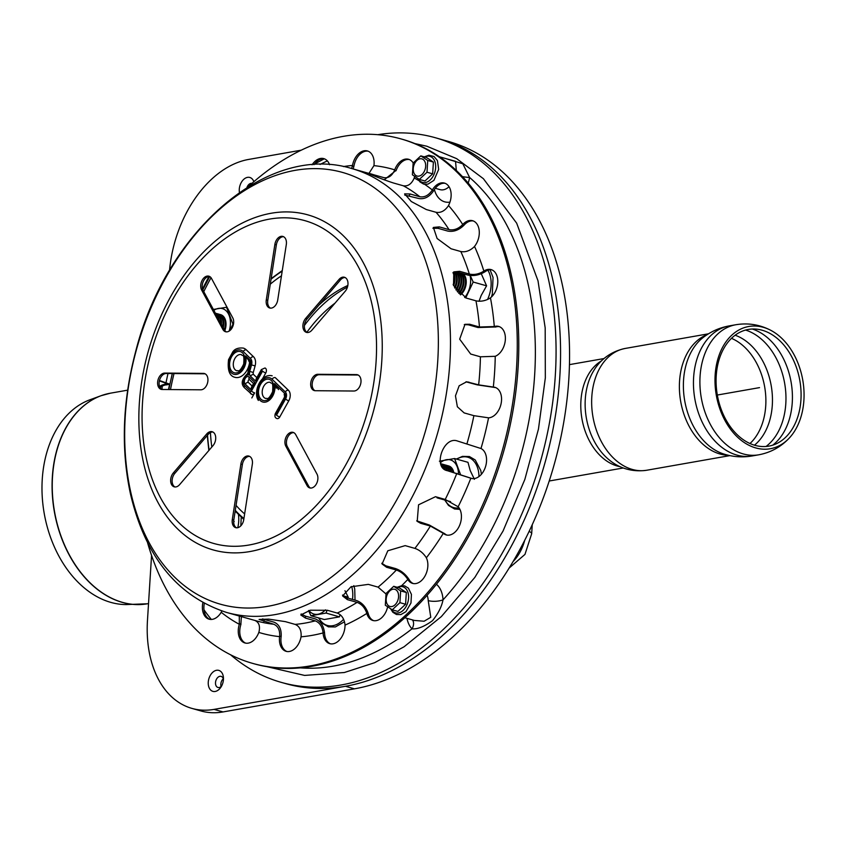 <?xml version="1.0" encoding="UTF-8"?>
<svg xmlns="http://www.w3.org/2000/svg" width="845" height="845" viewBox="0 0 845 845"><rect width="100%" height="100%" fill="white"/><g stroke="black" fill="none" stroke-linecap="round" stroke-linejoin="round"><path stroke-width="1.27" d="M393.728 586.303L399.389 587.898L406.318 592.493L405.579 604.26L397.911 611.421L392.249 609.815L385.32 605.221L386.059 593.465L393.728 586.303L400.657 590.898L399.917 602.654L392.249 609.815M386.735 603.161A8.915 5.957 -74.2 0 0 397.477 601.27A8.915 5.957 -74.2 0 0 392.925 589.229A8.915 5.957 -74.2 0 0 386.735 603.161M405.579 604.26L399.917 602.654M406.318 592.493L400.657 590.898M420.81 155.881L426.471 157.476L433.4 162.082L432.651 173.838L424.982 180.999L419.331 179.404L412.402 174.809L413.142 163.043L420.81 155.881L427.739 160.476L427 172.243L419.331 179.404M424.56 170.848A8.915 5.957 -74.2 0 0 420.007 158.807A8.915 5.957 -74.2 0 0 413.818 172.739A8.915 5.957 -74.2 0 0 424.56 170.848M432.651 173.838L427 172.243M433.4 162.082L427.739 160.476M440.773 464.063A12.58 8.418 105.8 0 1 443.847 468.901A12.58 8.418 105.8 0 0 440.773 464.063A12.58 8.418 105.8 0 1 443.847 468.901M440.678 463.768A12.58 8.418 105.8 0 1 444.702 469.545A12.58 8.418 105.8 0 0 440.678 463.768A12.58 8.418 105.8 0 1 444.702 469.545M440.657 463.694A12.58 8.418 105.8 0 1 441.238 463.831A12.58 8.418 105.8 0 0 440.657 463.694A12.58 8.418 105.8 0 1 441.238 463.831A12.58 8.418 105.8 0 1 446.297 470.232A12.58 8.418 105.8 0 0 441.238 463.831A12.58 8.418 105.8 0 1 446.297 470.232M441.238 463.831L441.956 464.032A12.58 8.418 105.8 0 1 447.005 470.433A12.58 8.418 105.8 0 0 441.956 464.032A12.58 8.418 105.8 0 1 447.005 470.433M442.685 464.296A12.58 8.418 105.8 0 1 443.456 464.454A12.58 8.418 105.8 0 0 442.685 464.296A12.58 8.418 105.8 0 1 443.456 464.454A12.58 8.418 105.8 0 1 448.505 470.855A12.58 8.418 105.8 0 0 443.456 464.454A12.58 8.418 105.8 0 1 448.505 470.855M443.456 464.454L444.206 464.665A12.58 8.418 105.8 0 1 449.255 471.066A12.58 8.418 105.8 0 0 444.206 464.665A12.58 8.418 105.8 0 1 449.255 471.066M444.935 464.93A12.58 8.418 105.8 0 1 445.706 465.088A12.58 8.418 105.8 0 0 444.935 464.93A12.58 8.418 105.8 0 1 445.706 465.088A12.58 8.418 105.8 0 1 450.755 471.499A12.58 8.418 105.8 0 0 445.706 465.088A12.58 8.418 105.8 0 1 450.755 471.499M445.706 465.088L446.456 465.299A12.58 8.418 105.8 0 1 451.505 471.711A12.58 8.418 105.8 0 0 446.456 465.299A12.58 8.418 105.8 0 1 451.505 471.711M447.185 465.563A12.58 8.418 105.8 0 1 447.956 465.722A12.58 8.418 105.8 0 0 447.185 465.563A12.58 8.418 105.8 0 1 447.956 465.722A12.58 8.418 105.8 0 1 453.004 472.133A12.58 8.418 105.8 0 0 447.956 465.722A12.58 8.418 105.8 0 1 453.004 472.133M447.956 465.722L448.706 465.944A12.58 8.418 105.8 0 1 453.754 472.344A12.58 8.418 -74.2 0 0 448.632 465.922M448.706 465.944A12.58 8.418 105.8 0 1 453.754 472.344A12.58 8.418 105.8 0 0 448.706 465.944M452.973 272.66A12.58 8.418 105.8 0 1 453.173 284.649A12.58 8.418 105.8 0 0 452.973 272.66A12.58 8.418 105.8 0 1 453.173 284.649M453.427 272.333A12.58 8.418 105.8 0 1 453.617 285.652A12.58 8.418 105.8 0 0 453.427 272.333A12.58 8.418 105.8 0 1 453.617 285.652M454.441 272.048A12.58 8.418 105.8 0 1 454.504 287.406A12.58 8.418 105.8 0 0 454.441 272.048A12.58 8.418 105.8 0 1 454.504 287.406M454.969 271.974A12.58 8.418 105.8 0 1 454.948 288.187A12.58 8.418 105.8 0 0 454.969 271.974A12.58 8.418 105.8 0 1 454.948 288.187M456.099 271.953A12.58 8.418 105.8 0 1 455.877 289.634A12.58 8.418 105.8 0 0 456.099 271.953A12.58 8.418 105.8 0 1 455.877 289.634M456.659 272.005A12.58 8.418 105.8 0 1 456.311 290.247A12.58 8.418 105.8 0 0 456.659 272.005A12.58 8.418 105.8 0 1 456.311 290.247M457.99 272.27A12.58 8.418 105.8 0 1 457.219 291.451A12.58 8.418 105.8 0 0 457.99 272.27A12.58 8.418 105.8 0 1 457.219 291.451M458.729 272.481A12.58 8.418 105.8 0 1 457.684 292.011A12.58 8.418 105.8 0 0 458.729 272.481A12.58 8.418 105.8 0 1 457.684 292.011M460.229 272.903A12.58 8.418 105.8 0 1 458.624 293.057A12.58 8.418 105.8 0 0 460.229 272.903A12.58 8.418 105.8 0 1 458.624 293.057M460.979 273.115A12.58 8.418 105.8 0 1 459.099 293.542A12.58 8.418 105.8 0 0 460.979 273.115A12.58 8.418 105.8 0 1 459.099 293.542M462.479 273.537A12.58 8.418 105.8 0 1 460.419 294.134A12.58 8.418 105.8 0 0 462.479 273.537A12.58 8.418 105.8 0 1 460.419 294.134A12.58 8.418 105.8 0 1 460.06 294.451A12.58 8.418 105.8 0 0 460.419 294.134A12.58 8.418 105.8 0 1 460.06 294.451M461.169 294.345A12.58 8.418 105.8 0 1 460.557 294.884A12.58 8.418 -74.2 0 0 463.25 291.863A12.58 8.418 -74.2 0 0 466.229 281.332A12.58 8.418 -74.2 0 0 465.426 277.097A12.58 8.418 -74.2 0 0 463.229 273.748A12.58 8.418 105.8 0 1 461.169 294.345A12.58 8.418 105.8 0 1 460.557 294.884A12.58 8.418 105.8 0 0 461.169 294.345A12.58 8.418 105.8 0 0 463.229 273.748A12.58 8.418 105.8 0 1 461.169 294.345M215.982 314.277A12.58 8.418 105.8 0 1 218.063 318.142A12.58 8.418 105.8 0 0 215.982 314.277A12.58 8.418 105.8 0 1 218.063 318.142M215.57 313.527A12.58 8.418 105.8 0 1 219.151 320.16A12.58 8.418 105.8 0 0 215.57 313.527A12.58 8.418 105.8 0 1 219.151 320.16M215.38 313.168A12.58 8.418 105.8 0 1 215.422 313.178A12.58 8.418 105.8 0 0 215.38 313.168A12.58 8.418 105.8 0 1 215.422 313.178A12.58 8.418 105.8 0 1 217.049 313.928A12.58 8.418 105.8 0 1 220.788 323.191A12.58 8.418 105.8 0 0 217.049 313.928A12.58 8.418 105.8 0 1 220.788 323.191M215.422 313.178L216.172 313.389L215.422 313.178A12.58 8.418 105.8 0 1 217.049 313.928A12.58 8.418 105.8 0 0 215.422 313.178L216.172 313.389A12.58 8.418 105.8 0 1 217.799 314.139A12.58 8.418 105.8 0 1 221.464 324.459A12.58 8.418 105.8 0 0 217.799 314.139A12.58 8.418 105.8 0 1 221.464 324.459M216.911 313.653A12.58 8.418 105.8 0 1 217.672 313.812A12.58 8.418 105.8 0 0 216.911 313.653A12.58 8.418 105.8 0 1 217.672 313.812A12.58 8.418 105.8 0 1 219.299 314.562A12.58 8.418 105.8 0 1 222.7 326.74A12.58 8.418 105.8 0 0 219.299 314.562A12.58 8.418 105.8 0 1 222.7 326.74M217.672 313.812L218.422 314.023L217.672 313.812A12.58 8.418 105.8 0 1 219.299 314.562A12.58 8.418 105.8 0 0 217.672 313.812L218.422 314.023A12.58 8.418 105.8 0 1 220.038 314.773A12.58 8.418 105.8 0 1 223.26 327.786A12.58 8.418 105.8 0 0 220.038 314.773A12.58 8.418 105.8 0 1 223.26 327.786M219.161 314.287A12.58 8.418 105.8 0 1 219.922 314.456A12.58 8.418 105.8 0 0 219.161 314.287A12.58 8.418 105.8 0 1 219.922 314.456A12.58 8.418 105.8 0 1 221.538 315.206A12.58 8.418 105.8 0 1 224.316 329.74A12.58 8.418 105.8 0 0 221.538 315.206A12.58 8.418 105.8 0 1 224.316 329.74M219.922 314.456L220.672 314.667L219.922 314.456A12.58 8.418 105.8 0 1 221.538 315.206A12.58 8.418 105.8 0 0 219.922 314.456L220.672 314.667A12.58 8.418 105.8 0 1 222.288 315.417A12.58 8.418 105.8 0 1 224.844 330.585A12.58 8.418 -74.2 0 0 226.027 323.561A12.58 8.418 -74.2 0 0 220.598 314.646M216.172 313.389A12.58 8.418 105.8 0 1 217.799 314.139A12.58 8.418 105.8 0 0 216.172 313.389M218.422 314.023A12.58 8.418 105.8 0 1 220.038 314.773A12.58 8.418 105.8 0 0 218.422 314.023M222.288 315.417A12.58 8.418 105.8 0 1 224.844 330.585A12.58 8.418 105.8 0 0 222.288 315.417A12.58 8.418 105.8 0 0 220.672 314.667A12.58 8.418 105.8 0 1 222.288 315.417M458.465 473.718A18.865 12.622 -74.2 0 0 457.229 466.873A18.865 12.622 -74.2 0 0 446.435 459.712A18.865 12.622 -74.2 0 0 440.414 462.69M438.449 497.536L437.097 497.863L436.707 497.04M439.4 461.201L454.578 458.539L460.44 474.351M474.404 479.326L470.211 470.549L467.972 462.321L454.578 458.539M450.565 501.634L437.097 497.863M464.676 297.503A18.865 12.622 -74.2 0 0 468.257 291.705A18.865 12.622 -74.2 0 0 470.052 275.491M470.253 275.512L473.179 282.029L465.743 297.926M481.28 273.738L486.583 285.821L473.179 282.029M486.583 285.821L481.238 295.37L479.02 301.242M229.122 331.113A18.865 12.622 -74.2 0 0 229.206 315.597A18.865 12.622 -74.2 0 0 218.401 308.436A18.865 12.622 -74.2 0 0 213.848 310.326M213.373 309.45L226.544 307.263L232.977 324.258L229.47 330.891M227.136 307.422L226.544 307.263M233.716 520.678L233.685 522.347M234.202 521.555L233.674 521.407M308.964 610.491A18.865 12.622 -74.2 0 0 317.931 614.241A18.865 12.622 -74.2 0 0 325.452 609.847M327.057 610.196L326.075 613.069L310.907 615.73L308.552 610.586M344.961 590.718L348.214 597.193L343.038 595.725M340.07 614.6L339.479 616.861L326.075 613.069M348.214 597.193L347.654 598.049M339.479 616.861L324.311 619.522L310.907 615.73M763.32 327.321A62.065 43.887 -100 0 1 770.661 330.247A62.065 43.887 -100 0 1 802.75 380.018A62.065 43.887 -100 0 1 789.557 437.752A62.065 43.887 -100 0 1 739.829 439.21A62.065 43.887 -100 0 1 715.145 375.064A62.065 43.887 -100 0 1 763.32 327.321M716.233 375.803A59.224 41.88 -100 0 1 762.201 330.237A59.224 41.88 -100 0 1 769.203 333.036A59.224 41.88 -100 0 1 799.835 380.535A59.224 41.88 -100 0 1 787.244 435.629A59.224 41.88 -100 0 1 739.787 437.023A59.224 41.88 -100 0 1 716.233 375.803M221.591 686.034A5.767 3.855 105.8 0 1 217.957 687.46A5.767 3.855 105.8 0 1 215.507 682.623A5.767 3.855 105.8 0 1 221.094 676.37A5.767 3.855 105.8 0 1 223.45 679.486M208.261 682.211A10.9 7.299 105.8 0 1 215.993 670.402A10.9 7.299 105.8 0 1 223.46 678.102A10.9 7.299 105.8 0 1 220.883 687.228A10.9 7.299 105.8 0 1 212.412 691.199A10.9 7.299 105.8 0 1 208.261 682.211M223.281 678.799A5.767 3.855 -74.2 0 0 220.83 684.123A5.767 3.855 -74.2 0 0 221.094 686.531M246.951 187.527A5.767 3.855 105.8 0 1 251.926 183.386M239.441 192.491A10.9 7.299 105.8 0 1 239.272 189.28A10.9 7.299 105.8 0 1 245.641 178.01A10.9 7.299 105.8 0 1 253.849 181.717M345.447 686.288A283.012 189.364 -74.2 0 0 554.721 419.859A283.012 189.364 -74.2 0 0 439.78 138.992L448.769 141.537A283.012 189.364 105.8 0 1 563.721 422.405A283.012 189.364 105.8 0 1 354.435 688.833L345.447 686.288L214.06 709.388A104.822 70.135 105.8 0 1 191.931 708.406A104.822 70.135 105.8 0 1 147.474 620.378L151.561 555.429M191.931 708.406L200.93 710.951A104.822 70.135 -74.2 0 0 223.048 711.934L214.06 709.388M354.435 688.833L223.048 711.934M161.997 389.492L162.208 386.186M169.539 270.4A104.822 70.135 105.8 0 1 248.662 159.43L301.211 150.188M306.872 332.296A127.88 85.567 105.8 0 1 335.021 303.144M105.773 394.224A106.892 75.596 80 0 0 101.115 395.692L110.463 393.178A106.914 75.606 -100 0 0 52.485 494.156A106.914 75.606 -100 0 0 122.44 602.358A106.914 75.606 -100 0 0 147.484 603.774L126.085 604.576A104.822 74.128 -100 0 1 42.25 479.347A104.822 74.128 -100 0 1 90.066 399.727L101.115 395.692A106.892 75.596 80 0 0 52.348 476.886A106.892 75.596 80 0 0 122.261 602.379A106.892 75.596 80 0 0 137.851 604.608A106.892 75.596 80 0 0 142.72 604.397M304.432 325.431A136.267 91.175 105.8 0 1 347.464 287.089M377.726 134.693A283.012 189.364 105.8 0 1 435.281 137.714A283.012 189.364 105.8 0 1 556.042 346.598A283.012 189.364 105.8 0 1 441.798 630.856A283.012 189.364 105.8 0 1 281.205 682.359A283.012 189.364 105.8 0 1 230.6 654.79M168.504 389.545A283.012 189.364 105.8 0 1 169.539 384.559M202.557 288.99A283.012 189.364 105.8 0 1 208.958 276.473M281.205 682.359L285.705 683.626A283.012 189.364 -74.2 0 0 446.297 632.123A283.012 189.364 -74.2 0 0 560.541 347.876A283.012 189.364 -74.2 0 0 439.78 138.992L435.281 137.714M222.89 329.444L201.628 290.025A8.387 5.609 105.8 0 1 202.103 280.392A8.387 5.609 105.8 0 1 208.863 276.178A8.387 5.609 105.8 0 1 211.525 278.47L232.776 317.889A8.387 5.609 105.8 0 1 232.301 327.522A8.387 5.609 105.8 0 1 225.552 331.736A8.387 5.609 105.8 0 1 222.89 329.444L224.379 329.867A8.387 5.609 -74.2 0 0 226.323 331.863M209.592 276.463A8.387 5.609 -74.2 0 0 203.349 281.322A8.387 5.609 -74.2 0 0 203.127 290.448L224.379 329.867M305.605 318.47L338.982 279.494A8.387 5.609 105.8 0 1 344.411 277.255A8.387 5.609 105.8 0 1 347.971 282.927A8.387 5.609 105.8 0 1 345.278 291.166L311.9 330.152A8.387 5.609 105.8 0 1 306.471 332.381A8.387 5.609 105.8 0 1 302.911 326.709A8.387 5.609 105.8 0 1 305.605 318.47L307.094 318.892A8.387 5.609 -74.2 0 0 307.242 332.518M295.729 434.657L316.981 474.077A8.387 5.609 105.8 0 1 316.516 483.71A8.387 5.609 105.8 0 1 309.756 487.924A8.387 5.609 105.8 0 1 307.094 485.632L285.842 446.213A8.387 5.609 105.8 0 1 286.307 436.58A8.387 5.609 105.8 0 1 293.067 432.365A8.387 5.609 105.8 0 1 295.729 434.657M213.014 445.632L179.636 484.607A8.387 5.609 105.8 0 1 174.197 486.836A8.387 5.609 105.8 0 1 170.648 481.175A8.387 5.609 105.8 0 1 173.331 472.936L206.719 433.95A8.387 5.609 105.8 0 1 212.148 431.721A8.387 5.609 105.8 0 1 215.707 437.393A8.387 5.609 105.8 0 1 213.014 445.632M232.301 519.548L240.878 464.116A8.387 5.609 105.8 0 1 248.884 456.089A8.387 5.609 105.8 0 1 252.328 464.211L243.751 519.643A8.387 5.609 105.8 0 1 235.744 527.671A8.387 5.609 105.8 0 1 232.301 519.548L233.801 519.981A8.387 5.609 -74.2 0 0 236.515 527.798M353.886 391.024L315.259 390.717A8.387 5.609 105.8 0 1 314.245 390.57A8.387 5.609 105.8 0 1 310.939 381.718A8.387 5.609 105.8 0 1 317.794 374.293L356.432 374.599A8.387 5.609 105.8 0 1 357.435 374.747A8.387 5.609 105.8 0 1 360.741 383.609A8.387 5.609 105.8 0 1 353.886 391.024M286.307 244.543L277.73 299.986A8.387 5.609 105.8 0 1 269.724 308.002A8.387 5.609 105.8 0 1 266.291 299.89L274.868 244.458A8.387 5.609 105.8 0 1 282.864 236.431A8.387 5.609 105.8 0 1 286.307 244.543M164.722 373.078L203.36 373.384A8.387 5.609 105.8 0 1 204.374 373.522A8.387 5.609 105.8 0 1 207.669 382.384A8.387 5.609 105.8 0 1 200.814 389.809L162.187 389.492A8.387 5.609 105.8 0 1 161.173 389.355A8.387 5.609 105.8 0 1 157.878 380.493A8.387 5.609 105.8 0 1 164.722 373.078L166.222 373.501A8.387 5.609 -74.2 0 0 159.504 380.356A8.387 5.609 -74.2 0 0 161.944 389.492M275.312 413.627C274.456 416.289 275.037 417.937 277.075 418.581A3.412 2.281 -74.2 0 0 279.758 416.986L288.789 400.815A7.858 5.26 -74.2 0 0 288.451 390.284L275.227 377.588A2.619 1.838 133.8 0 0 272.111 379.268L285.346 391.964A5.239 3.507 105.8 0 1 285.568 398.988L276.526 415.159L275.724 414.377A2.619 0.655 -150.8 0 1 275.312 413.627L284.342 397.456A2.619 0.655 -150.8 0 0 284.754 398.206A3.665 2.45 -74.2 0 0 284.596 393.295A2.619 1.838 133.8 0 0 284.607 395.661M251.821 397.932L254.641 392.883A3.412 2.281 -74.2 0 1 251.958 394.478L244.627 387.929C240.561 384.01 241.617 379.151 247.796 373.353M251.282 394.087A3.412 2.281 -74.2 0 0 251.958 394.478M256.838 377.641L253.658 374.588A2.091 1.405 105.8 0 1 253.289 372.444L255.105 365.896A8.915 5.957 -74.2 0 0 253.563 356.801L246.328 349.862A15.199 10.172 -74.2 0 0 243.286 348.087C238.301 347.601 234.794 348.869 232.766 351.879L228.551 359.632C227.337 370.205 229.491 376.099 235.016 377.335A15.199 10.172 -74.2 0 0 249.624 362.093M265.784 372.951A3.412 2.281 -74.2 0 0 264.96 367.987L261.337 369.603A2.619 0.655 29.2 0 0 261.749 370.342L262.563 371.124A2.619 0.655 29.2 0 0 265.784 372.951L262.594 378.655M345.14 277.551A8.387 5.609 -74.2 0 0 340.482 279.917L307.094 318.892M293.796 432.651A8.387 5.609 -74.2 0 0 287.553 437.509A8.387 5.609 -74.2 0 0 287.342 446.635L308.594 486.055A8.387 5.609 -74.2 0 0 310.527 488.051M212.877 432.006A8.387 5.609 -74.2 0 0 208.219 434.372L174.831 473.358A8.387 5.609 -74.2 0 0 174.968 486.974M249.613 456.384A8.387 5.609 -74.2 0 0 242.378 464.539L233.801 519.981M358.164 375.032A8.387 5.609 -74.2 0 0 357.931 375.022L319.294 374.715A8.387 5.609 -74.2 0 0 312.576 381.57A8.387 5.609 -74.2 0 0 315.016 390.707M283.593 236.716A8.387 5.609 -74.2 0 0 276.357 244.881L267.791 300.313A8.387 5.609 -74.2 0 0 270.495 308.14M205.103 373.817A8.387 5.609 -74.2 0 0 204.86 373.807L166.222 373.501M284.596 393.295L274.509 383.609A12.58 8.418 105.8 0 1 265.89 402.019A12.58 8.418 105.8 0 1 258.031 387.77A12.58 8.418 105.8 0 1 272.111 379.268M274.509 383.609L278.533 389.608M263.724 386.292A8.387 5.609 105.8 0 1 270.326 382.362C271.266 384.422 273.474 380.102 272.597 391.763C267.907 401.396 267.052 397.678 265.763 398.502A8.387 5.609 105.8 0 1 263.724 386.292M262.563 371.124L251.419 391.066L250.638 391.341L244.564 385.51A5.767 3.855 105.8 0 1 243.804 378.909A5.767 3.855 105.8 0 1 248.504 375.011A6.285 4.204 105.8 0 1 248.705 371.177L250.532 364.628A4.721 3.158 -74.2 0 0 249.708 359.822L245.61 355.882L249.645 361.892M248.504 375.011L248.483 373.395M247.638 373.585L249.877 364.459L250.532 364.628M245.61 355.882A12.58 8.418 105.8 0 1 237.001 374.293A12.58 8.418 105.8 0 1 229.132 360.044A12.58 8.418 105.8 0 1 243.223 351.541L250.458 358.491A6.285 4.204 105.8 0 1 251.546 364.913L249.729 371.451A4.721 3.158 -74.2 0 0 250.542 376.268L255.686 381.201L256.13 378.919L261.337 369.603M234.825 358.565A8.387 5.609 105.8 0 1 241.438 354.636C242.367 356.696 244.575 352.386 243.709 364.037C239.019 373.68 238.153 369.952 236.864 370.775A8.387 5.609 105.8 0 1 234.825 358.565M252.137 386.059L248.419 382.489A1.574 1.056 105.8 0 1 249.455 379.627M250.976 389.619L251.419 387.337L253.669 383.313L254.936 382.531L249.275 377.092A4.193 2.81 -74.2 0 0 245.124 378.56A4.193 2.81 -74.2 0 0 245.303 384.179L250.976 389.619L254.936 382.531M414.641 176.394A15.728 10.52 105.8 0 1 414.198 177.978L414.029 178.475C411.43 184.073 407.86 186.502 403.318 185.784L393.569 183.027C379.859 178.622 359.167 169.982 374.082 174.883L383.82 177.64C388.373 178.369 391.943 175.94 394.53 170.341L394.721 169.845A15.728 10.52 105.8 0 1 408.568 159.282A15.728 10.52 105.8 0 1 413.205 162.979M159.578 386.503A15.728 10.52 105.8 0 1 164.976 384.433L167.849 383.915L159.378 380.873M273.685 624.233L259.088 619.438L268.657 619.121L285.399 621.645L295.148 624.402C299.436 626.166 301.422 630.127 301.116 636.285L301.042 636.813A15.728 10.52 105.8 0 1 286.117 651.326A15.728 10.52 105.8 0 1 279.6 636.634L279.663 636.105C279.97 629.958 277.973 625.997 273.685 624.233A230.6 154.297 105.8 0 1 256.5 620.906L226.523 612.424C177.397 596.348 145.403 556.961 130.531 494.251C120.814 449.117 122.504 401.639 135.591 351.816C165.493 232.375 267.284 142.171 352.059 168.641A230.6 154.297 105.8 0 1 398.227 195.586A230.6 154.297 105.8 0 1 424.908 469.683A230.6 154.297 105.8 0 1 226.523 612.424M315.259 620.864L305.51 618.107L300.788 614.959L310.337 610.206L327.469 610.301L337.218 613.058C341.602 614.811 344.2 618.667 345.003 624.624L345.024 625.131A15.728 10.52 105.8 0 1 329.751 643.658A15.728 10.52 105.8 0 1 323.075 632.937L323.043 632.43C322.241 626.472 319.642 622.617 315.259 620.864A230.6 154.297 105.8 0 1 295.148 624.402M387.633 606.868A15.728 10.52 105.8 0 1 372.899 620.484A15.728 10.52 105.8 0 1 366.804 613.438L366.677 612.984C364.776 607.608 361.586 604.08 357.097 602.379L347.358 599.623L342.626 595.957L350.96 586.81L368.325 584.37L378.064 587.127L385.985 593.951M396.368 570.037L386.619 567.28L382.109 564.027L387.813 550.771L405.167 545.627L414.906 548.384C419.49 550 423.229 553.021 426.144 557.446L426.345 557.827A15.728 10.52 105.8 0 1 425.151 575.741A15.728 10.52 105.8 0 1 412.592 583.399A15.728 10.52 105.8 0 1 407.808 579.469L407.596 579.1C404.681 574.674 400.942 571.653 396.368 570.037A230.6 154.297 105.8 0 1 378.064 587.127M430.38 526.044L420.641 523.287L417.208 521.365L418.56 504.792L435.492 496.702L445.23 499.458L458.138 506.778A15.728 10.52 105.8 0 1 459.585 525.442A15.728 10.52 105.8 0 1 446.16 534.927A15.728 10.52 105.8 0 1 443.298 533.343L430.38 526.044A230.6 154.297 105.8 0 1 414.906 548.384M445.463 469.989L447.079 470.633C432.619 467.591 443.403 436.062 457.229 440.932L480.985 448.526A15.728 10.52 105.8 0 1 485.442 466.958A15.728 10.52 105.8 0 1 471.299 478.365A15.728 10.52 105.8 0 1 470.834 478.217L446.107 470.285M473.887 415.666L464.148 412.909L457.367 406.772L455.466 395.851L459.152 385.785L466.662 381.782L478.65 384.866L493.311 387.052A15.728 10.52 105.8 0 1 494.853 387.306A15.728 10.52 105.8 0 1 501.096 403.656A15.728 10.52 105.8 0 1 488.558 417.831L473.887 415.666A230.6 154.297 105.8 0 1 466.979 443.688M480.414 356.801L470.676 354.044L459.68 339.162L465.003 324.311L469.725 324.258L479.464 327.015L494.293 326.54A15.728 10.52 105.8 0 1 498.677 326.423A15.728 10.52 105.8 0 1 505.247 340.757A15.728 10.52 105.8 0 1 495.244 356.305L480.414 356.801A230.6 154.297 105.8 0 1 478.65 384.866M475.967 300.82L466.218 298.063L453.533 285.494L453.797 271.889L459.617 271.308L469.355 274.065C474.098 275.047 478.809 274.139 483.498 271.351L483.858 271.097A15.728 10.52 105.8 0 1 491.082 269.597A15.728 10.52 105.8 0 1 497.789 281.934A15.728 10.52 105.8 0 1 490.459 297.841L490.1 298.105C485.41 300.894 480.699 301.792 475.967 300.82A230.6 154.297 105.8 0 1 479.464 327.015M460.831 251.535L451.093 248.779L437.108 238.491L433.39 227.432L439.284 226.882L449.033 229.639C453.723 230.505 458.17 228.921 462.395 224.886L462.722 224.527A15.728 10.52 105.8 0 1 472.587 220.714A15.728 10.52 105.8 0 1 479.242 231.097A15.728 10.52 105.8 0 1 474.52 246.413L474.203 246.782C469.978 250.817 465.521 252.401 460.831 251.535A230.6 154.297 105.8 0 1 469.355 274.065M436.052 212.296L426.313 209.539L411.283 201.522L404.618 193.854L410.11 193.991L419.849 196.748C424.486 197.529 428.542 195.427 432.048 190.442L432.313 189.988A15.728 10.52 105.8 0 1 444.438 183.08A15.728 10.52 105.8 0 1 448.505 205.525L448.251 205.979C444.745 210.965 440.678 213.077 436.052 212.296A230.6 154.297 105.8 0 1 449.033 229.639M369.043 173.584L374.082 174.883L373.796 175.697M409.307 159.536A15.728 10.52 -74.2 0 0 396.22 170.267L384.2 179.837M312.09 164.817A15.728 10.52 105.8 0 1 323.772 158.606A15.728 10.52 105.8 0 1 329.561 164.722M324.512 158.86A15.728 10.52 -74.2 0 0 313.96 164.68M254.715 620.378C258.908 622.131 260.334 625.976 258.982 631.912L258.813 632.419A15.728 10.52 105.8 0 1 244.965 642.982A15.728 10.52 105.8 0 1 239.325 624.286L239.293 616.037M241.374 616.628L240.825 624.719A15.728 10.52 -74.2 0 0 245.726 643.151M301.137 613.956L305.446 616.121L315.196 618.878C320.498 621.001 323.614 625.659 324.543 632.852L324.575 633.359A15.728 10.52 -74.2 0 0 330.511 643.827M381.771 563.266L385.838 565.823L395.576 568.579C401.111 570.533 405.621 574.178 409.096 579.522L409.307 579.892A15.728 10.52 -74.2 0 0 413.363 583.568M445.769 470.084L472.334 478.64M499.416 326.677A15.728 10.52 -74.2 0 0 495.793 326.962L477.995 327.533L468.257 324.776L464.285 324.617M473.327 220.967A15.728 10.52 -74.2 0 0 464.222 224.95L463.894 225.309C458.835 230.199 453.469 232.121 447.787 231.086L438.048 228.33L432.915 228.277M491.822 269.851A15.728 10.52 -74.2 0 0 485.357 271.53L484.998 271.773C479.368 275.153 473.686 276.262 467.961 275.09L458.212 272.333L453.142 272.46M495.582 387.559A15.728 10.52 -74.2 0 0 494.811 387.475L477.214 384.855L465.954 381.813M416.701 520.826L429.302 524.998L444.787 533.765A15.728 10.52 -74.2 0 0 446.92 535.096M342.531 595.038L346.915 597.837L356.664 600.594C362.082 602.654 365.927 606.921 368.177 613.407L368.304 613.861A15.728 10.52 -74.2 0 0 373.659 620.663M262.541 618.899L274.002 622.173C279.188 624.318 281.575 629.102 281.163 636.538L281.089 637.067A15.728 10.52 -74.2 0 0 286.877 651.495M221.844 610.988L221.21 612.276A15.728 10.52 105.8 0 1 209.095 619.184A15.728 10.52 105.8 0 1 202.874 602.675M204.31 603.446A15.728 10.52 -74.2 0 0 209.856 619.353M159.473 380.503L169.919 384.232L166.476 384.855A15.728 10.52 -74.2 0 0 160.127 387.697M351.626 168.514L352.492 165.462A15.728 10.52 105.8 0 1 367.406 150.938A15.728 10.52 105.8 0 1 373.934 165.631L368.948 173.415M368.145 151.192A15.728 10.52 -74.2 0 0 353.992 165.884L353.189 168.958M445.178 183.333A15.728 10.52 -74.2 0 0 433.812 190.421L433.548 190.864C429.355 196.906 424.454 199.452 418.856 198.522L404.744 195.089M248.155 186.787A272.523 182.351 105.8 0 1 400.942 138.897A272.523 182.351 105.8 0 1 502.236 450.765A272.523 182.351 105.8 0 1 252.581 663.367A272.523 182.351 105.8 0 1 147.516 542.543M400.942 138.897L402.442 139.319A272.523 182.351 105.8 0 1 503.736 451.198A272.523 182.351 105.8 0 1 254.081 663.79L252.581 663.367M412.455 619.903A10.478 7.267 -44.1 0 1 412.011 628.828C417.472 629.345 424.317 626.62 432.524 620.652C438.175 613.681 441.671 606.742 443.033 599.855A10.478 3.538 -3 0 1 428.225 600.615L430.77 617.294L424.105 621.233L414.346 620.441L404.839 617.748M468.183 183.101A26.206 17.534 -74.2 0 0 469.609 177.482L462.817 163.772L444.28 158.152M436.442 584.265A26.206 17.534 -74.2 0 1 443.033 599.855A266.238 178.147 105.8 0 0 469.609 177.482A10.478 1.194 9.9 0 1 462.416 176.626M439.368 156.758L455.539 161.332L456.321 170.51M270.284 284.184A136.732 91.492 105.8 0 1 281.469 275.819M244.638 513.897A136.732 91.492 105.8 0 1 236.061 505.363M211.82 447.016A136.732 91.492 105.8 0 1 210.437 432.566M318.935 305.066A134.165 89.771 105.8 0 1 347.834 285.483M759.518 387.623L717.331 395.037M275.998 386.767L274.942 386.471M397.668 587.412A13.552 9.073 105.8 0 1 408.188 593.338A13.552 9.073 105.8 0 1 403.128 610.375A13.552 9.073 105.8 0 1 391.14 609.139M424.75 156.99A13.552 9.073 105.8 0 1 431.647 157.149A13.552 9.073 105.8 0 1 433.971 174.524A13.552 9.073 105.8 0 1 418.222 178.717M445.114 500.134A26.163 17.502 -74.2 0 0 450.195 506.018A26.163 17.502 -74.2 0 0 459.015 507.834M478.978 476.538A26.163 17.502 -74.2 0 0 456.712 459.141M487.544 299.489A26.163 17.502 -74.2 0 0 487.924 270.231M237.772 527.692A26.163 17.502 -74.2 0 0 238.448 514.584M318.924 618.001A26.163 17.502 -74.2 0 0 343.609 619.29M352.502 599.411A26.163 17.502 -74.2 0 0 351.657 586.493M620.156 466.693A55.548 39.282 -100 0 1 617.262 466.017A55.548 39.282 -100 0 1 580.927 400.794A55.548 39.282 -100 0 1 601.545 360.836M585.279 399.21A58.073 41.067 -100 0 1 593.845 370.48C598.08 363.223 607.671 352.09 625.321 348.425A61.843 43.729 -100 0 0 591.806 396.823A61.843 43.729 -100 0 0 646.742 470.242C628.891 472.809 616.089 465.616 609.625 460.24A58.073 41.067 -100 0 1 585.279 399.21M728.369 455.275A61.843 43.729 -100 0 1 679.538 381.401A61.843 43.729 -100 0 1 707.159 334.652M683.542 380.303A63.037 44.584 -100 0 1 702.892 337.704C710.772 331.557 719.634 327.606 729.478 325.853A66.037 46.697 -100 0 0 729.404 325.864A66.037 46.697 -100 0 0 693.618 377.546A66.037 46.697 -100 0 0 752.272 455.941A66.037 46.697 -100 0 0 752.346 455.93C742.501 457.641 732.816 456.955 723.309 453.86A63.037 44.584 -100 0 1 683.542 380.303M789.557 437.752C781.15 446.836 770.872 452.519 758.715 454.811A66.037 46.697 -100 0 1 700.061 376.416A66.037 46.697 -100 0 1 735.847 324.733L729.404 325.864M752.335 329.032A62.889 44.479 -100 0 1 791.089 382.067A62.889 44.479 -100 0 1 772.752 445.157M745.596 330.068A62.889 44.479 -100 0 1 784.635 383.207A62.889 44.479 -100 0 1 766.056 446.477M735.139 335.222A60.079 42.482 -100 0 1 771.189 385.573A60.079 42.482 -100 0 1 754.469 445.188M731.485 338.338A58.696 41.511 -100 0 1 764.64 386.725A58.696 41.511 -100 0 1 749.98 443.519M529.107 531.431A17.819 4.067 3.6 0 1 531.674 533.755L532.244 524.703M513.052 561.598A35.638 23.85 -74.2 0 0 524.671 540.43M203.127 290.448L201.628 290.025M338.539 240.276A167.711 112.216 105.8 0 1 294.525 524.745A167.711 112.216 105.8 0 1 144.854 381.137A167.711 112.216 105.8 0 1 338.539 240.276M340.482 279.917L338.982 279.494M308.594 486.055L307.094 485.632M287.342 446.635L285.842 446.213M174.831 473.358L173.331 472.936M208.219 434.372L206.719 433.95M242.378 464.539L240.878 464.116M319.294 374.715L317.794 374.293M357.931 375.022L356.432 374.599M267.791 300.313L266.291 299.89M276.357 244.881L274.868 244.458M204.86 373.807L203.36 373.384M288.451 390.284A2.619 1.838 133.8 0 0 285.346 391.964M288.789 400.815A2.619 0.655 -150.8 0 1 285.568 398.988M275.724 414.377L284.754 398.206M279.758 416.986A2.619 0.655 -150.8 0 1 276.526 415.159M260.503 384.464A11.006 7.362 -74.2 0 0 264.506 400.678A11.006 7.362 -74.2 0 0 273.505 384.57A11.006 7.362 -74.2 0 0 260.503 384.464M249.708 359.822A2.619 1.838 133.8 0 0 249.771 362.241L248.905 361.406M246.328 349.862A2.619 1.838 133.8 0 0 243.223 351.541M248.705 371.177L248.06 371.008M253.563 356.801A2.619 1.838 133.8 0 0 250.458 358.491M255.105 365.896L251.546 364.913M244.564 385.51A2.619 1.838 133.8 0 0 244.627 387.929M253.289 372.444L249.729 371.451M250.638 391.341A2.619 1.838 133.8 0 0 250.701 393.759M253.658 374.588A2.619 1.838 133.8 0 0 250.542 376.268M251.419 391.066A2.619 0.655 29.2 0 0 254.641 392.883M255.686 381.201L261.749 370.342M231.604 356.738A11.006 7.362 -74.2 0 0 235.607 372.962A11.006 7.362 -74.2 0 0 244.617 356.843A11.006 7.362 -74.2 0 0 231.604 356.738M249.275 377.092A2.619 1.838 133.8 0 0 249.328 379.511L253.542 383.545M248.419 382.489A2.619 1.838 133.8 0 0 245.303 384.179M276.421 387.221A2.355 1.574 -74.2 0 0 276.283 388.13A11.788 7.89 -74.2 0 0 276.252 386.915M342.795 235.227A174.091 116.494 105.8 0 1 350.252 468.468A174.091 116.494 105.8 0 1 178.306 529.583A174.091 116.494 105.8 0 1 170.848 296.331A174.091 116.494 105.8 0 1 342.795 235.227M387.506 198.66A224.358 150.125 105.8 0 1 397.118 499.247A224.358 150.125 105.8 0 1 175.528 578.001A224.358 150.125 105.8 0 1 165.916 277.413A224.358 150.125 105.8 0 1 387.506 198.66M352.059 168.641L382.035 177.123A230.6 154.297 105.8 0 1 383.82 177.64M357.097 602.379A230.6 154.297 105.8 0 1 337.218 613.058M456.818 473.39A230.6 154.297 105.8 0 1 445.23 499.458M403.318 185.784A230.6 154.297 105.8 0 1 419.849 196.748M396.03 170.764L394.53 170.341M239.484 623.779L240.983 624.202M323.043 632.43L324.543 632.852M305.446 616.121L305.51 618.107M407.596 579.1L409.096 579.522M385.838 565.823L386.619 567.28M470.485 478.08L471.985 478.502M495.413 327.078L493.913 326.656M468.257 324.776L469.725 324.258M463.894 225.309L462.395 224.886M438.048 228.33L439.284 226.882M484.998 271.773L483.498 271.351M458.212 272.333L459.617 271.308M494.441 387.464L492.941 387.042M467.475 382.098L468.912 382.109M443.002 533.089L444.502 533.512M419.553 522.242L420.641 523.287M366.677 612.984L368.177 613.407M346.915 597.837L347.358 599.623M279.663 636.105L281.163 636.538M264.263 619.417L263.946 621.476M165.335 384.422L166.835 384.855M353.886 166.402L352.386 165.979M433.548 190.864L432.048 190.442M409.117 195.765L410.11 193.991M414.198 177.978A241.078 161.31 105.8 0 1 418.93 180.65M424.708 184.347A241.078 161.31 105.8 0 1 432.313 189.988M448.505 205.525A241.078 161.31 105.8 0 1 462.722 224.527M474.52 246.413A241.078 161.31 105.8 0 1 483.858 271.097M490.459 297.841A241.078 161.31 105.8 0 1 494.293 326.54M495.244 356.305A241.078 161.31 105.8 0 1 493.311 387.052M488.558 417.831A241.078 161.31 105.8 0 1 480.985 448.526M470.834 478.217A241.078 161.31 105.8 0 1 458.138 506.778M443.298 533.343A241.078 161.31 105.8 0 1 426.345 557.827M407.808 579.469A241.078 161.31 105.8 0 1 401.713 585.627M366.804 613.438A241.078 161.31 105.8 0 1 345.024 625.131M323.075 632.937A241.078 161.31 105.8 0 1 301.042 636.813M279.6 636.634A241.078 161.31 105.8 0 1 258.813 632.419M239.325 624.286A241.078 161.31 105.8 0 1 221.21 612.276M164.976 384.433A241.078 161.31 105.8 0 1 165.356 382.574M343.419 166.571A241.078 161.31 105.8 0 1 352.492 165.462M373.934 165.631A241.078 161.31 105.8 0 1 394.721 169.845M166.085 382.373A228.499 152.903 105.8 0 1 168.007 373.511M406.984 618.36A26.206 17.534 -74.2 0 0 412.011 628.828A266.238 178.147 105.8 0 1 300.408 667.867M427.105 595.303A15.728 10.52 105.8 0 1 427.221 595.619A15.728 10.52 105.8 0 1 428.225 600.615M211.345 619.448A266.238 178.147 105.8 0 1 203.983 609.805M170.479 389.566A266.238 178.147 105.8 0 1 174.007 373.564M203.772 291.62A266.238 178.147 105.8 0 1 211.049 277.73M320.054 164.448A266.238 178.147 105.8 0 1 327.364 160.899M434.404 189.481A26.206 17.534 -74.2 0 0 449.952 202.135M449.044 186.724A15.728 10.52 105.8 0 1 440.065 189.639L435.27 188.277M243.92 518.534A140.957 94.323 105.8 0 1 235.29 510.348M209.137 450.153A140.957 94.323 105.8 0 1 207.564 435.133M230.981 329.497A140.957 94.323 105.8 0 1 233.114 325.578M271.055 279.209A140.957 94.323 105.8 0 1 282.188 271.171M397.182 587.275L401.903 585.617L404.713 585.912L408.399 588.152L411.43 594.384L410.987 602.981L405.917 611.717L400.836 614.59L396.527 614.526L392.84 612.276L390.633 608.822M424.253 156.853L428.901 155.205L434.024 156.526L437.414 160.561L438.682 169.38L433.918 180.355L427.961 184.157L423.641 184.115L419.944 181.886L417.715 178.401M444.755 500.029L448.505 505.437L454.525 508.975L459.912 509.366M481.386 474.288L480.784 470.517L475.207 459.944L469.408 456.543L462.458 456.384L456.353 459.036M491.378 297.07L492.308 294.144L493.047 277.424L490.068 269.777M240.814 525.833L241.237 517.203M318.565 617.896L322.357 623.346L328.378 626.863L335.37 626.948L344.517 621.772M355.027 600.13L354.72 588.976L353.812 585.638M604.038 358.555L569.456 364.628M623.272 467.982L549.218 481.006M708.49 333.807L625.321 348.425M729.911 455.613L646.742 470.242M758.715 454.811L752.272 455.941M770.661 330.247C759.655 324.575 748.057 322.737 735.847 324.733M531.674 533.755L524.967 554.404L509.165 568.041M147.484 603.774L148.53 603.594M110.463 393.178L127.669 390.158M258.38 400.435C252.782 392.566 260.387 373.057 272.185 375.803M284.659 395.713L284.342 397.456M249.771 362.241L249.877 364.459M172.264 373.543L169.919 384.232M168.82 389.545L169.898 384.306M170.109 383.313L172.348 373.543M202.811 289.75L209.718 276.537M314.424 164.046L324.258 158.828M414.906 143.587L426.788 146.217L456.701 158.67L483.393 178.696L516.665 223.164L538.011 280.825L545.183 327.892L545.331 377.895L538.466 429.038L524.84 479.432L503.028 531.072L474.805 577.452L441.354 616.586L404.058 646.795L374.504 662.744L344.348 672.514L304.622 675.419L266.925 666.684M282.283 270.558L271.15 278.596M233.421 324.448L230.273 330.237M207.268 435.481L208.852 450.491M235.174 511.151L243.793 519.379"/></g></svg>
